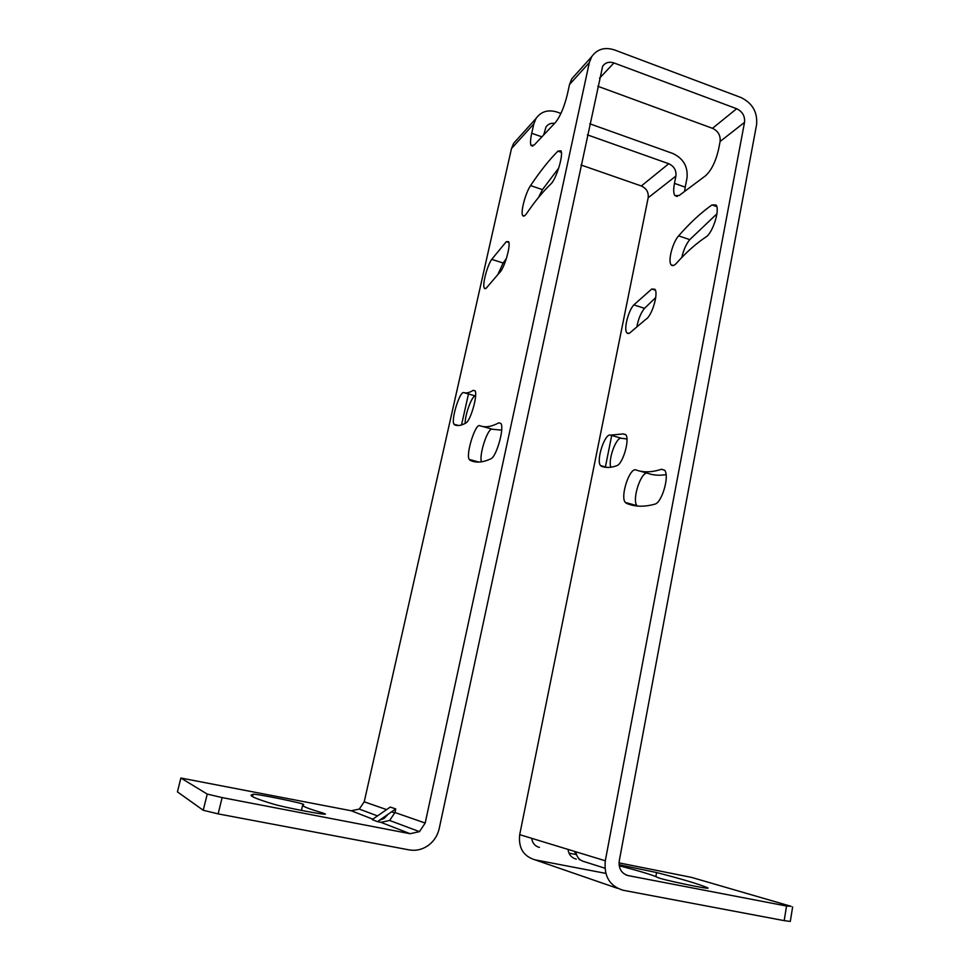 <?xml version="1.0" encoding="UTF-8"?>
<svg xmlns="http://www.w3.org/2000/svg" width="970" height="970" viewBox="0 0 970 970"><rect width="100%" height="100%" fill="white"/><g stroke="black" fill="none" stroke-linecap="round" stroke-linejoin="round"><path stroke-width="1.45" d="M589.323 62.613L425.187 823.045L419.476 831.654L410.116 833.715L222.142 797.595L218.129 813.878L409.158 849.902C415.536 851.005 421.562 849.756 427.224 846.155C433.493 841.899 437.494 836.007 439.228 828.489L602.649 66.251C605.365 62.517 609.136 61.413 613.962 62.941L736.654 108.725C742.462 111.538 745.081 116.085 744.523 122.378L605.304 860.778C603.801 876.31 609.742 886.144 623.092 890.254L784.184 920.639L786.549 906.028L628.123 875.595C621.479 873.521 618.52 868.623 619.26 860.887L756.576 124.706C757.679 112.18 752.441 103.111 740.886 97.485L614.483 49.931C604.734 46.827 597.132 49.082 591.688 56.696L589.323 62.613L569.523 84.487L567.341 94.442C564.213 107.112 560.26 116.436 555.483 122.426L534.24 144.979L531.063 145.512C530.166 143.524 530.396 139.438 531.73 133.278L533.815 123.905L511.493 148.555L513.615 143.354L517.265 139.304M511.493 148.555L364.223 801.814L386.581 809.598M218.129 813.878L203.227 810.265L177.425 791.872L180.856 778.025L351.237 810.762L359.276 809.077L364.223 801.814M461.538 424.957L468.474 393.965M580.969 164.985L641.315 185.973L668.754 163.736C674.077 166.222 676.466 170.332 675.908 176.055L674.453 183.379L685.208 187.149L684.577 191.454M617.453 888.314L534.967 859.82C523.376 856.243 518.283 847.853 519.702 834.661L648.178 197.747C648.736 192.242 646.444 188.313 641.315 185.973M534.967 859.82L605.789 873.388M786.549 906.028L791.132 906.344L691.367 877.353L619.03 862.876M576.265 854.546L568.99 853.139M531.681 838.31C532.433 843.221 535.016 846.24 539.453 847.392M605.341 467.261L611.706 435.433M589.772 123.784L672.719 153.442C683.341 158.413 688.094 166.597 687.002 178.019L685.208 187.149M597.787 86.257L712.477 128.319L736.654 108.725M674.453 183.379C673.326 189.405 673.471 193.479 674.902 195.613L679.17 195.504L705.578 175.74C711.398 170.381 715.739 161.553 718.6 149.259L720.104 141.487C720.661 135.4 718.115 131.011 712.477 128.319M569.523 84.487L571.827 78.74L575.816 74.314M554.585 123.384C550.875 122.911 548.001 124.111 545.977 127.009L543.697 134.939M481.375 461.853C478.962 454.469 487.861 427.552 492.214 429.201M501.672 430.146L492.396 429.249L482.623 426.485M498.143 273.916L503.127 263.003L506.437 258.42M465.127 423.417C465.115 413.766 472.451 394.487 475.603 396.027L463.842 392.62C466.473 393.432 469.589 392.668 473.166 390.34L475.07 390.777C477.98 394.911 470.547 420.956 465.891 422.981C461.514 425.539 457.731 426.157 454.566 424.836L453.948 424.205C450.856 419.61 459.925 390.607 463.842 392.62M538.459 197.54L542.46 189.635L558.768 167.968M526.674 213.436C524.782 216.128 523.436 216.795 522.636 215.437C520.417 212.09 525.558 192.739 530.566 185.597C539.781 171.751 548.899 160.256 557.92 151.138L560.927 150.811C563.728 154.824 556.137 179.583 550.742 184.106C542.848 191.684 534.822 201.469 526.674 213.436M676.393 263.306C674.114 265.756 672.355 266.253 671.131 264.786C667.736 261.136 672.61 242.367 678.636 235.856C689.646 223.173 700.764 212.866 712.004 204.925L716.03 205.01C720.261 209.411 712.683 233.224 705.857 237.044C695.999 243.603 686.166 252.358 676.393 263.306M681.825 257.45C683.51 250.005 686.154 244.064 689.767 239.638L716.927 213.8M394.96 812.52L395.748 808.919L377.475 821.663L380.907 822.33L389.625 820.462L394.96 812.52L425.187 823.045M377.475 821.663L372.213 819.601L390.243 807.064L395.748 808.919M498.738 422.835L501.005 423.55C504.448 428.582 496.3 457.003 490.917 458.761C482.672 462.654 475.664 463.126 469.892 460.156L469.201 459.416C465.673 454.069 475.421 423.09 479.835 425.684C485.085 427.77 491.39 426.824 498.738 422.835L500.957 423.466M491.729 259.354L506.304 241.675L508.571 241.639C511.178 245.289 504.06 269.369 499.368 272.812L487.631 286.538C486.067 288.733 484.951 289.242 484.272 288.066C482.151 284.913 487.134 265.744 491.729 259.354L503.127 263.003M661.443 469.262L664.595 470.232C669.821 475.627 661.892 502.993 654.774 504.17C644.007 507.14 634.525 506.837 626.317 503.248L625.31 502.436C619.903 496.725 629.76 466.897 636.053 469.989C643.437 472.657 651.901 472.414 661.443 469.262L664.523 470.147M666.075 474.633C659.394 475.712 653.295 475.276 647.79 473.311L639.945 471.093M637.375 506.037L637.035 505.673C631.494 499.926 641.352 470.183 647.79 473.311M633.834 304.895L651.767 289.012L654.859 289.266C658.8 293.267 651.767 316.511 645.753 319.385L631.252 331.679C629.36 333.68 627.893 334.056 626.838 332.795C623.577 329.376 628.257 310.739 633.834 304.895L644.529 308.327L655.708 297.596M616.738 465.709C611.039 467.782 605.947 467.976 601.461 466.291L600.551 465.588C595.81 460.641 604.977 432.656 610.554 435.13L623.043 433.929L625.686 434.584C630.112 439.058 622.873 464.218 616.738 465.709M637.011 325.932C638.563 318.427 641.073 312.57 644.529 308.327M610.833 467.225C607.802 459.55 616.52 436.051 621.588 438.331L610.554 435.13M626.947 438.961L621.588 438.331M533.815 123.905L536.01 118.498C541.03 111.514 548.001 109.355 556.913 112.023L560.927 113.466M587.408 134.866L668.754 163.736M576.289 859.105C571.572 857.892 568.808 854.655 567.983 849.393M575.889 851.805C576.713 857.14 579.514 860.414 584.292 861.651L604.892 868.198M619.078 864.719L656.581 872.539C682.492 879.208 699.528 884.3 707.688 887.817L708.064 888.083C709.3 889.611 660.8 879.438 658.096 877.607C652.895 875.11 640.358 871.266 620.473 866.089L619.199 865.749M792.635 906.901L790.307 921.427L784.184 920.639M574.313 851.32L576.908 855.601M578.314 857.929L579.381 859.699M301.44 810.423L302.664 805.148L303.683 804.566C305.126 803.572 256.165 793.581 253.158 794.26L251.072 795.073C250.612 796.467 258.044 799.474 273.37 804.081C284.052 807.416 326.745 815.552 325.411 814.024L322.44 812.848L322.185 813.951M180.856 778.025L207.24 794.09L222.142 797.595M302.664 805.148C302.337 806.325 308.933 808.883 322.44 812.848M387.988 814.339L384.181 818.413L379.403 820.317M394.851 812.969L391.577 811.829M542.46 189.635L530.566 185.597M689.767 239.638L678.636 235.856M561.351 152.338L557.92 151.138M716.781 206.598L712.004 204.925M476.682 462.023L469.892 460.156M635.786 505.855L626.317 503.248M720.104 141.487L744.523 122.378M605.304 860.778L519.702 834.661M648.178 197.747L675.908 176.055M508.874 242.512L506.304 241.675M655.356 290.175L651.767 289.012M456.567 425.393L454.566 424.836M604.274 467.079L601.461 466.291M475.142 390.922L473.166 390.34M625.795 434.73L623.043 433.929M531.73 133.278L541.903 136.843M625.832 874.867L628.123 875.595M656.581 872.539L655.841 876.601M599.508 78.218L613.962 62.941M253.158 794.26L252.576 796.637M380.907 822.33L410.116 833.715M351.237 810.762L372.82 819.177M207.24 794.09L203.227 810.265M177.425 791.872L180.905 778.086M522.636 215.437L524.236 215.97M671.131 264.786L673.362 265.525M469.201 459.416L478.853 462.072M625.31 502.436L637.035 505.673M484.272 288.066L485.715 288.514M626.838 332.795L628.863 333.438M453.948 424.205L458.543 425.503M600.551 465.588L606.977 467.407M531.063 145.512L532.797 146.118M674.902 195.613L677.327 196.461M591.688 56.696L571.827 78.74M536.01 118.498L513.615 143.354M359.276 809.077L377.512 815.915M382.847 817.916L384.181 818.413M389.625 820.462L419.476 831.654"/></g></svg>
